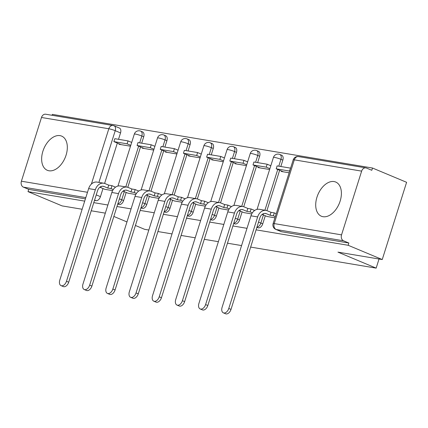 <?xml version="1.0" encoding="UTF-8"?>
<svg xmlns="http://www.w3.org/2000/svg" width="428" height="428" viewBox="0 0 428 428"><rect width="100%" height="100%" fill="white"/><g stroke="black" fill="none" stroke-linecap="round" stroke-linejoin="round"><path stroke-width="0.64" d="M334.097 181.568A18.538 11.567 -67.3 0 0 317.394 195.922A18.538 11.567 -67.3 0 0 321.396 216.236A18.538 11.567 -67.3 0 0 323.017 216.702A18.538 11.567 -67.3 0 0 339.714 202.348A18.538 11.567 -67.3 0 0 335.718 182.039A18.538 11.567 -67.3 0 0 334.097 181.568M60.022 135.639A18.538 11.567 -67.3 0 0 43.324 149.993A18.538 11.567 -67.3 0 0 47.326 170.301A18.538 11.567 -67.3 0 0 48.947 170.772A18.538 11.567 -67.3 0 0 65.645 156.418A18.538 11.567 -67.3 0 0 61.643 136.104A18.538 11.567 -67.3 0 0 60.022 135.639M256.891 227.3L257.934 227.739A4.751 2.964 -67.3 0 0 258.346 227.857A4.751 2.964 -67.3 0 0 262.744 223.849L260.855 223.063A4.751 2.964 112.7 0 1 256.961 227.086M233.709 223.416L234.747 223.849A4.751 2.964 -67.3 0 0 235.165 223.972A4.751 2.964 -67.3 0 0 239.557 219.965L237.668 219.173A4.751 2.964 112.7 0 1 233.774 223.202M210.523 219.532L211.56 219.965A4.751 2.964 -67.3 0 0 211.978 220.083A4.751 2.964 -67.3 0 0 216.37 216.081L214.487 215.289A4.751 2.964 112.7 0 1 210.587 219.318M187.336 215.642L188.374 216.081A4.751 2.964 -67.3 0 0 188.791 216.199A4.751 2.964 -67.3 0 0 193.183 212.192L191.3 211.405A4.751 2.964 112.7 0 1 187.4 215.434M164.149 211.758L165.187 212.192A4.751 2.964 -67.3 0 0 165.604 212.315A4.751 2.964 -67.3 0 0 169.996 208.308L168.113 207.516A4.751 2.964 112.7 0 1 164.218 211.544M140.962 207.874L142.005 208.308A4.751 2.964 -67.3 0 0 142.417 208.425A4.751 2.964 -67.3 0 0 146.809 204.424L144.926 203.632A4.751 2.964 112.7 0 1 141.031 207.66M117.775 203.985L118.818 204.424A4.751 2.964 -67.3 0 0 119.23 204.541A4.751 2.964 -67.3 0 0 123.622 200.534L121.739 199.748A4.751 2.964 112.7 0 1 117.844 203.776M256.088 229.847L348.151 245.276L382.247 259.55L406.6 182.307L372.51 168.033L52.36 114.378L52.077 115.293M82.139 209.255L62.097 205.9L28.007 191.626L84.707 201.128M93.786 202.647L107.888 205.012M116.972 206.531L131.075 208.896M140.159 210.421L154.262 212.786M163.346 214.305L177.449 216.67M186.533 218.189L200.636 220.554M209.72 222.079L223.823 224.443M232.902 225.963L247.01 228.327M105.325 213.144L91.223 210.779M113.848 216.445L126.966 221.934M135.414 225.47L144.594 229.317L148.826 230.029M382.247 259.55L337.954 252.129L376.159 268.126L250.653 247.09M241.569 245.57L227.466 243.206M218.387 241.681L204.279 239.322M195.2 237.797L181.097 235.432M172.013 233.913L157.911 231.548M372.51 168.033L371.798 170.285L366.486 168.06A4.751 3.675 99.5 0 0 365.854 167.878A4.751 3.675 99.5 0 0 361.639 171.13L341.544 234.865A4.751 3.675 99.5 0 0 343.55 240.804L276.226 229.52A4.751 2.964 112.7 0 1 275.809 229.397L281.121 231.623A4.751 2.964 112.7 0 0 281.533 231.741L276.226 229.52A4.751 3.675 99.5 0 1 274.22 223.582L341.544 234.865M348.151 245.276L348.863 243.024L343.55 240.804M113.671 125.693A4.751 2.964 112.7 0 1 114.083 125.811L119.396 128.036A4.751 2.964 112.7 0 1 120.536 132.915L118.519 139.309M117.336 143.059L104.609 183.43M102.993 188.55L100.441 196.65L96.236 194.89M28.007 191.626L28.719 189.374L23.406 187.148A4.751 3.675 -80.5 0 1 21.4 181.21L41.495 117.475A4.751 3.675 -80.5 0 1 45.705 114.223L113.035 125.511A4.751 3.675 -80.5 0 0 108.824 128.764L41.495 117.475M142.321 147.697L142.171 148.163L153.695 150.094M127.977 193.189L135.794 194.515M165.508 151.582L165.358 152.047L176.882 153.978M151.164 197.073L158.981 198.399M188.689 155.466L188.545 155.936L200.063 157.862M174.346 200.957L182.162 202.284M211.876 159.355L211.732 159.821L223.25 161.752M197.533 204.841L205.349 206.173M235.063 163.239L234.919 163.705L246.437 165.636M220.72 208.73L228.536 210.057M258.25 167.123L258.1 167.589L269.624 169.52M243.906 212.614L251.723 213.941M281.437 171.013L281.287 171.478L289.125 172.789M267.093 216.498L274.926 217.831M282.838 160.12L280.95 159.328A4.751 2.964 112.7 0 0 279.816 154.449L281.699 155.236A4.751 2.964 -67.3 0 1 282.838 160.12L280.822 166.508M279.639 170.258L266.911 210.63M265.296 215.749L262.744 223.849M259.652 156.231L257.763 155.444A4.751 2.964 112.7 0 0 256.629 150.56L258.512 151.351A4.751 2.964 -67.3 0 1 259.652 156.231L257.635 162.624M256.452 166.374L243.725 206.745M242.109 211.86L239.557 219.965M236.465 152.347L234.581 151.56A4.751 2.964 112.7 0 0 233.442 146.676L235.325 147.462A4.751 2.964 -67.3 0 1 236.465 152.347L234.448 158.734M233.265 162.485L220.538 202.856M218.922 207.976L216.37 216.081M213.278 148.463L211.395 147.671A4.751 2.964 112.7 0 0 210.255 142.791L212.138 143.578A4.751 2.964 -67.3 0 1 213.278 148.463L211.261 154.85M210.078 158.601L197.351 198.972M195.735 204.092L193.183 212.192M190.091 144.573L188.208 143.787A4.751 2.964 112.7 0 0 187.068 138.902L188.957 139.694A4.751 2.964 -67.3 0 1 190.091 144.573L188.079 150.966M186.897 154.717L174.164 195.088M172.554 200.208L169.996 208.308M166.904 140.689L165.021 139.903A4.751 2.964 112.7 0 0 163.887 135.018L165.77 135.804A4.751 2.964 -67.3 0 1 166.904 140.689L164.892 147.082M163.71 150.827L150.977 191.198M149.367 196.318L146.809 204.424M143.717 136.805L141.834 136.013A4.751 2.964 112.7 0 0 140.7 131.134L142.583 131.92A4.751 2.964 -67.3 0 1 143.717 136.805L141.705 143.193M140.523 146.943L127.795 187.314M126.18 192.434L123.622 200.534M379.031 259.015L376.159 268.126M119.134 143.808L118.984 144.279L130.508 146.21M104.79 189.299L112.607 190.626M348.863 243.024L281.533 231.741M94.497 200.395L96.043 200.657A4.751 2.964 -67.3 0 0 100.441 196.65M28.719 189.374L85.413 198.876M68.705 282.202A5.345 3.338 112.7 0 1 63.296 286.573L61.065 285.642A5.345 3.338 -67.3 0 0 66.479 281.271L95.342 189.727A9.507 7.351 -80.5 0 1 103.763 183.221A9.507 7.351 -80.5 0 1 105.031 183.585L108.717 185.131L107.792 188.058L104.111 186.517A6.415 4.959 99.5 0 0 103.255 186.266A6.415 4.959 99.5 0 0 97.568 190.658L68.705 282.202L66.479 281.271M103.763 183.221L97.076 182.098A9.507 7.351 -80.5 0 0 88.65 188.604L59.786 280.147A5.345 3.338 -67.3 0 0 61.065 285.642M113.26 189.524L111.061 188.604L111.986 185.677L108.717 185.131M111.061 188.604L107.792 188.058M100.446 186.827L101.104 186.934L100.612 186.731M104.86 189.331L99.847 187.229M128.042 140.903L114.816 138.688L113.891 141.614L127.121 143.829L128.042 140.903L131.696 142.433M130.775 145.359L127.121 143.829M121.092 144.632L113.891 141.614M111.986 185.677L115.544 187.17M91.892 286.091A5.345 3.338 112.7 0 1 86.483 290.462L84.252 289.526A5.345 3.338 -67.3 0 0 89.661 285.155L118.524 193.611A9.507 7.351 -80.5 0 1 126.95 187.106A9.507 7.351 -80.5 0 1 128.218 187.475L131.904 189.016L130.979 191.942L127.298 190.401A6.415 4.959 99.5 0 0 126.442 190.155A6.415 4.959 99.5 0 0 120.755 194.542L91.892 286.091L89.661 285.155M126.95 187.106L120.263 185.987A9.507 7.351 -80.5 0 0 111.836 192.493L82.973 284.037A5.345 3.338 -67.3 0 0 84.252 289.526M136.446 193.413L134.248 192.493L135.173 189.561L131.904 189.016M134.248 192.493L130.979 191.942M123.628 190.711L124.291 190.824L123.799 190.615M128.047 193.215L123.034 191.118M151.228 144.792L138.003 142.572L137.078 145.499L150.308 147.719L151.228 144.792L154.883 146.323M153.962 149.249L150.308 147.719M144.279 148.516L137.078 145.499M135.173 189.561L138.731 191.054M115.079 289.975A5.345 3.338 112.7 0 1 109.664 294.346L107.439 293.415A5.345 3.338 -67.3 0 0 112.848 289.044L141.711 197.495A9.507 7.351 -80.5 0 1 150.137 190.99A9.507 7.351 -80.5 0 1 151.405 191.359L155.091 192.9L154.166 195.831L150.485 194.285A6.415 4.959 99.5 0 0 149.623 194.039A6.415 4.959 99.5 0 0 143.942 198.431L115.079 289.975L112.848 289.044M150.137 190.99L143.45 189.871A9.507 7.351 -80.5 0 0 135.023 196.377L106.16 287.921A5.345 3.338 -67.3 0 0 107.439 293.415M159.633 197.297L157.434 196.377L158.36 193.451L155.091 192.9M157.434 196.377L154.166 195.831M146.815 194.596L147.478 194.708L146.986 194.505M151.234 197.099L146.221 195.002M174.415 148.677L161.185 146.462L160.265 149.388L173.49 151.603L174.415 148.677L178.069 150.207M177.144 153.133L173.49 151.603M167.46 152.4L160.265 149.388M158.36 193.451L161.918 194.938M138.26 293.859A5.345 3.338 112.7 0 1 132.851 298.23L130.626 297.3A5.345 3.338 -67.3 0 0 136.034 292.929L164.898 201.385A9.507 7.351 -80.5 0 1 173.324 194.879A9.507 7.351 -80.5 0 1 174.592 195.243L178.273 196.789L177.353 199.716L173.666 198.175A6.415 4.959 99.5 0 0 172.81 197.923A6.415 4.959 99.5 0 0 167.123 202.316L138.26 293.859L136.034 292.929M173.324 194.879L166.636 193.756A9.507 7.351 -80.5 0 0 158.21 200.261L129.347 291.805A5.345 3.338 -67.3 0 0 130.626 297.3M182.82 201.181L180.621 200.261L181.547 197.335L178.273 196.789M180.621 200.261L177.353 199.716M170.002 198.485L170.665 198.592L170.173 198.389M174.415 200.989L169.408 198.886M197.602 152.561L184.372 150.346L183.452 153.272L196.677 155.487L197.602 152.561L201.256 154.091M200.331 157.017L196.677 155.487M190.647 156.284L183.452 153.272M181.547 197.335L185.105 198.827M161.447 297.744A5.345 3.338 112.7 0 1 156.038 302.12L153.812 301.184A5.345 3.338 -67.3 0 0 159.221 296.813L188.085 205.269A9.507 7.351 -80.5 0 1 196.511 198.763A9.507 7.351 -80.5 0 1 197.779 199.132L201.46 200.673L200.539 203.6L196.853 202.059A6.415 4.959 99.5 0 0 195.997 201.813A6.415 4.959 99.5 0 0 190.31 206.2L161.447 297.744L159.221 296.813M196.511 198.763L189.818 197.64A9.507 7.351 -80.5 0 0 181.397 204.151L152.534 295.695A5.345 3.338 -67.3 0 0 153.812 301.184M206.007 205.071L203.808 204.151L204.728 201.219L201.46 200.673M203.808 204.151L200.539 203.6M193.189 202.369L193.852 202.481L193.36 202.273M197.602 204.873L192.589 202.776M220.789 156.45L207.559 154.23L206.638 157.156L219.864 159.376L220.789 156.45L224.443 157.98M223.518 160.907L219.864 159.376M213.834 160.174L206.638 157.156M204.728 201.219L208.292 202.712M184.634 301.633A5.345 3.338 112.7 0 1 179.225 306.004L176.999 305.073A5.345 3.338 -67.3 0 0 182.408 300.697L211.272 209.153A9.507 7.351 -80.5 0 1 219.692 202.647A9.507 7.351 -80.5 0 1 220.966 203.016L224.647 204.557L223.726 207.484L220.04 205.943A6.415 4.959 99.5 0 0 219.184 205.697A6.415 4.959 99.5 0 0 213.497 210.089L184.634 301.633L182.408 300.697M219.692 202.647L213.005 201.529A9.507 7.351 -80.5 0 0 204.584 208.035L175.721 299.579A5.345 3.338 -67.3 0 0 176.999 305.073M229.194 208.955L226.995 208.035L227.915 205.108L224.647 204.557M226.995 208.035L223.726 207.484M216.375 206.253L217.033 206.366L216.547 206.162M220.789 208.757L215.776 206.66M243.971 160.334L230.746 158.114L229.82 161.046L243.051 163.261L243.971 160.334L247.63 161.864M246.705 164.791L243.051 163.261M237.021 164.058L229.82 161.046M227.915 205.108L231.473 206.596M207.821 305.517A5.345 3.338 112.7 0 1 202.412 309.888L200.186 308.957A5.345 3.338 -67.3 0 0 205.595 304.586L234.458 213.042A9.507 7.351 -80.5 0 1 242.879 206.537A9.507 7.351 -80.5 0 1 244.147 206.901L247.833 208.447L246.908 211.373L243.227 209.832A6.415 4.959 99.5 0 0 242.371 209.581A6.415 4.959 99.5 0 0 236.684 213.973L207.821 305.517L205.595 304.586M242.879 206.537L236.192 205.413A9.507 7.351 -80.5 0 0 227.771 211.919L198.902 303.463A5.345 3.338 -67.3 0 0 200.186 308.957M252.381 212.839L250.182 211.919L251.102 208.992L247.833 208.447M250.182 211.919L246.908 211.373M239.562 210.143L240.22 210.25L239.734 210.046M243.976 212.646L238.963 210.544M267.158 164.218L253.932 162.003L253.007 164.93L266.237 167.145L267.158 164.218L270.812 165.748M269.891 168.675L266.237 167.145M260.208 167.942L253.007 164.93M251.102 208.992L254.66 210.485M231.008 309.401A5.345 3.338 112.7 0 1 225.599 313.778L223.368 312.841A5.345 3.338 -67.3 0 0 228.777 308.47L257.645 216.926A9.507 7.351 -80.5 0 1 266.066 210.421A9.507 7.351 -80.5 0 1 267.334 210.79L271.02 212.331L270.095 215.257L266.414 213.716A6.415 4.959 99.5 0 0 265.558 213.465A6.415 4.959 99.5 0 0 259.871 217.857L231.008 309.401L228.777 308.47M266.066 210.421L259.379 209.297A9.507 7.351 -80.5 0 0 250.952 215.808L222.089 307.352A5.345 3.338 -67.3 0 0 223.368 312.841M275.306 216.616L273.364 215.808L274.289 212.876L271.02 212.331M273.364 215.808L270.095 215.257M262.749 214.027L263.407 214.139L262.915 213.93M267.163 216.531L262.15 214.433M290.345 168.102L277.119 165.887L276.194 168.814L289.424 171.034L290.575 168.199M283.395 171.831L276.194 168.814M274.289 212.876L276.231 213.69M361.639 171.13L294.314 159.847L274.22 223.582A4.751 0.54 -162.5 0 0 273.112 223.587A4.751 4.751 0 0 0 275.809 229.397M120.536 132.915L115.223 130.695L98.916 182.408M91.378 184.088L108.824 128.764A4.751 0.54 17.5 0 1 115.223 130.695A4.751 2.964 112.7 0 0 114.083 125.811A4.751 4.751 0 0 0 113.035 125.511M21.4 181.21L87.494 192.284M279.816 154.449A4.751 4.751 0 0 0 273.444 157.402A4.751 0.54 -162.5 0 1 274.551 157.397A4.751 0.54 -162.5 0 1 280.95 159.328L278.794 166.171M277.756 169.467L264.905 210.223M263.413 214.958L260.855 223.063A4.751 0.54 -162.5 0 0 258.501 222.196M256.629 150.56A4.751 4.751 0 0 0 250.257 153.518A4.751 0.54 -162.5 0 1 251.364 153.513A4.751 0.54 -162.5 0 1 257.763 155.444L255.607 162.282M254.569 165.583L241.718 206.339M240.226 211.074L237.668 219.173A4.751 0.54 -162.5 0 0 235.314 218.312M233.442 146.676A4.751 4.751 0 0 0 227.075 149.629A4.751 0.54 -162.5 0 1 228.183 149.623A4.751 0.54 -162.5 0 1 234.581 151.56L232.42 158.397M231.382 161.698L218.531 202.455M217.039 207.189L214.487 215.289A4.751 0.54 -162.5 0 0 212.133 214.423M210.255 142.791A4.751 4.751 0 0 0 203.889 145.745A4.751 0.54 -162.5 0 1 204.996 145.739A4.751 0.54 -162.5 0 1 211.395 147.671L209.239 154.513M208.195 157.809L195.345 198.571M193.852 203.3L191.3 211.405A4.751 0.54 -162.5 0 0 188.946 210.539M187.068 138.902A4.751 4.751 0 0 0 180.702 141.861A4.751 0.54 -162.5 0 1 181.809 141.855A4.751 0.54 -162.5 0 1 188.208 143.787L186.052 150.624M185.008 153.925L172.158 194.681M170.665 199.416L168.113 207.516A4.751 0.54 -162.5 0 0 165.759 206.654M163.887 135.018A4.751 4.751 0 0 0 157.515 137.971A4.751 0.54 -162.5 0 1 158.622 137.966A4.751 0.54 -162.5 0 1 165.021 139.903L162.865 146.74M161.821 150.041L148.971 190.797M147.478 195.532L144.926 203.632A4.751 0.54 -162.5 0 0 142.572 202.77M140.7 131.134A4.751 4.751 0 0 0 134.328 134.087A4.751 0.54 -162.5 0 1 135.435 134.082A4.751 0.54 -162.5 0 1 141.834 136.013L139.678 142.856M138.64 146.157L125.789 186.913M124.297 191.642L121.739 199.748A4.751 0.54 -162.5 0 0 119.385 198.881M96.043 200.657L94.604 200.053M85.814 197.608L23.406 187.148M293.207 159.853A4.751 0.54 -162.5 0 1 294.314 159.847A4.751 3.675 -80.5 0 1 298.525 156.595A4.751 4.751 0 0 0 293.207 159.853L273.112 223.587M102.362 186.223L104.111 186.517M88.65 188.604L95.342 189.727M125.548 190.107L127.298 190.401M111.836 192.493L118.524 193.611M148.735 193.996L150.485 194.285M135.023 196.377L141.711 197.495M171.922 197.88L173.666 198.175M158.21 200.261L164.898 201.385M195.109 201.765L196.853 202.059M181.397 204.151L188.085 205.269M218.296 205.649L220.04 205.943M204.584 208.035L211.272 209.153M241.478 209.538L243.227 209.832M227.771 211.919L234.458 213.042M264.665 213.422L266.414 213.716M250.952 215.808L257.645 216.926M117.941 186.068L134.328 134.087M141.128 189.957L157.515 137.971M164.309 193.841L180.702 141.861M187.496 197.725L203.889 145.745M210.683 201.615L227.075 149.629M233.87 205.499L250.257 153.518M257.057 209.383L273.444 157.402M365.854 167.878L298.525 156.595"/></g></svg>
